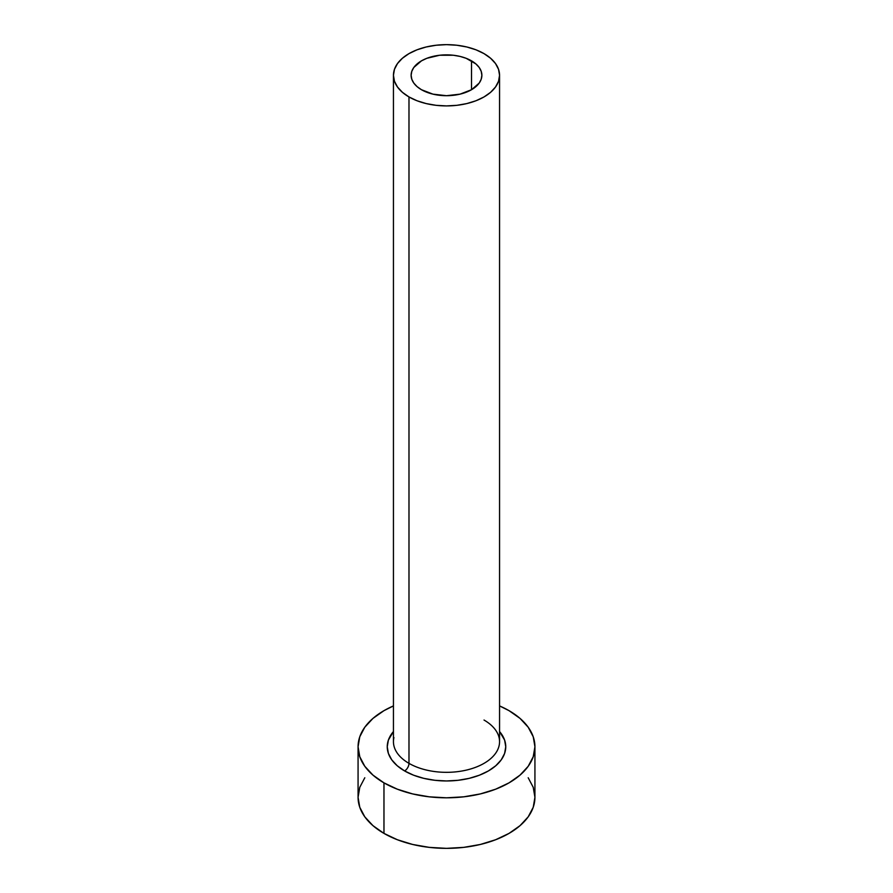<?xml version="1.0" encoding="UTF-8"?>
<svg xmlns="http://www.w3.org/2000/svg" width="893" height="893" viewBox="0 0 893 893"><rect width="100%" height="100%" fill="white"/><g stroke="black" fill="none" stroke-linecap="round" stroke-linejoin="round"><path stroke-width="1.34" d="M421.485 89.724A35.374 20.416 180 0 1 411.126 75.28A35.374 20.416 180 0 1 432.96 56.415A35.374 20.416 180 0 1 471.515 60.847L471.515 89.724L460.04 94.145L446.5 95.707L432.96 94.145L421.485 89.724L417.087 86.632L413.816 83.094L411.807 79.265L411.126 75.28L411.807 71.295L413.816 67.466L421.485 60.847L426.854 58.302L439.602 55.254L453.398 55.254L460.04 56.415L466.146 58.302L475.913 63.939L479.184 67.466L481.193 71.295L481.874 75.28L481.193 79.265L479.184 83.094L471.515 89.724L471.515 60.847A35.374 20.416 180 0 1 481.874 75.28A35.374 20.416 180 0 1 460.04 94.145A35.374 20.416 180 0 1 421.485 89.724M393.925 737.585A53.055 30.63 0 0 0 408.983 763.359A6.195 3.572 -60 0 1 404.607 770.938A59.251 34.202 180 0 1 393.445 731.534L388.388 740.085L387.249 746.76L388.388 753.424L391.759 759.843L397.24 765.759L404.607 770.938A6.195 3.572 120 0 0 408.983 763.359A53.055 30.63 0 0 0 466.805 770A53.055 30.63 0 0 0 499.555 741.703L499.555 75.28A53.055 30.63 180 0 1 466.805 103.577A53.055 30.63 180 0 1 408.983 96.946L408.983 763.359L408.983 96.946A53.055 30.63 180 0 1 393.445 75.28A53.055 30.63 180 0 1 426.195 46.983A53.055 30.63 180 0 1 484.017 53.625A53.055 30.63 180 0 1 499.555 75.28L498.54 69.308L495.515 63.559L490.614 58.268L484.017 53.625L475.98 49.807L466.805 46.983L456.848 45.242L446.5 44.65L436.152 45.242L426.195 46.983L417.02 49.807L408.983 53.625L402.386 58.268L397.485 63.559L394.46 69.308L393.445 75.28L394.46 81.263L397.485 87.001L402.386 92.303L408.983 96.946L417.02 100.753L426.195 103.577L436.152 105.329L446.5 105.91L456.848 105.329L466.805 103.577L475.98 100.753L484.017 96.946L490.614 92.303L495.515 87.001L498.54 81.263L499.555 75.28M364.802 777.758L359.767 787.336L358.071 797.293A88.429 51.057 0 0 0 383.968 833.392L383.968 782.86L397.374 789.2L412.655 793.922L429.254 796.824L446.5 797.806L463.746 796.824L480.345 793.922L495.626 789.2L509.032 782.86L520.027 775.124L528.198 766.294L533.233 756.717L534.929 746.76L533.233 736.792L528.198 727.215L520.027 718.396L509.032 710.661L499.555 705.916A88.429 51.057 180 0 1 509.032 710.661A88.429 51.057 180 0 1 534.929 746.76A88.429 51.057 180 0 1 480.345 793.922A88.429 51.057 180 0 1 383.968 782.86L383.968 833.392A88.429 51.057 0 0 0 480.345 844.465A88.429 51.057 0 0 0 534.929 797.293L533.233 787.336L528.198 777.758M383.968 782.86A88.429 51.057 180 0 1 358.071 746.76A88.429 51.057 180 0 1 393.445 705.916L383.968 710.661L372.973 718.396L364.802 727.215L359.767 736.792L358.071 746.76L359.767 756.717L364.802 766.294L372.973 775.124L383.968 782.86M499.555 731.534L504.612 740.085L505.751 746.76L504.612 753.424L501.241 759.843L495.76 765.759L488.393 770.938L479.418 775.202L469.171 778.361L458.053 780.303L446.5 780.962L434.947 780.303L423.829 778.361L413.582 775.202L404.607 770.938A59.251 34.202 180 0 0 481.081 774.532A59.251 34.202 180 0 0 499.555 731.534M358.071 746.76L358.071 797.293L359.767 807.261L364.802 816.838L372.973 825.657L383.968 833.392L397.374 839.744L412.655 844.465L429.254 847.368L446.5 848.35L463.746 847.368L480.345 844.465L495.626 839.744L509.032 833.392L520.027 825.657L528.198 816.838L533.233 807.261L534.929 797.293L534.929 746.76M393.445 75.28L393.445 741.703A53.055 30.63 0 0 0 408.983 763.359A53.055 30.63 0 0 0 463.456 770.726A53.055 30.63 0 0 0 499.075 745.811A53.055 30.63 0 0 0 484.017 720.037"/></g></svg>
